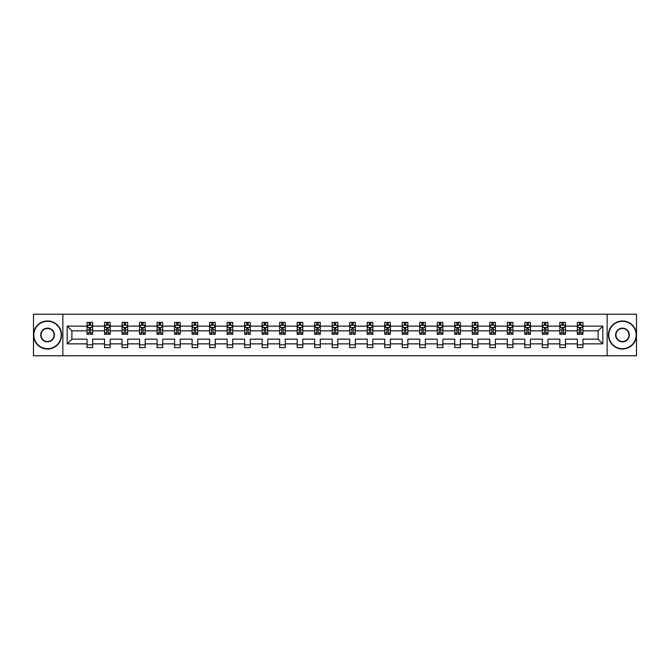 <?xml version="1.0" encoding="UTF-8"?>
<svg xmlns="http://www.w3.org/2000/svg" width="670" height="670" viewBox="0 0 670 670"><rect width="100%" height="100%" fill="white"/><g stroke="black" fill="none" stroke-linecap="round" stroke-linejoin="round"><path stroke-width="1" d="M607.146 314.23L33.5 314.23L33.5 355.77L636.5 355.77L636.5 314.23L607.146 314.23L607.146 355.77M582.959 343.869L582.959 339.154L598.109 339.154L602.824 343.869L582.959 343.869L582.959 347.63L577.347 347.63L577.347 343.869L565.447 343.869L565.447 347.63L559.835 347.63L559.835 343.869L547.934 343.869L547.934 347.63L542.323 347.63L542.323 343.869L530.422 343.869L530.422 347.63L524.811 347.63L524.811 343.869L512.91 343.869L512.91 347.63L507.299 347.63L507.299 343.869L495.406 343.869L495.406 347.63L489.795 347.63L489.795 343.869L477.894 343.869L477.894 347.63L472.283 347.63L472.283 343.869L460.382 343.869L460.382 347.63L454.771 347.63L454.771 343.869L442.87 343.869L442.87 347.63L437.259 347.63L437.259 343.869L425.358 343.869L425.358 347.63L419.747 347.63L419.747 343.869L407.846 343.869L407.846 347.63L402.234 347.63L402.234 343.869L390.342 343.869L390.342 347.63L384.722 347.63L384.722 343.869L372.83 343.869L372.83 347.63L367.219 347.63L367.219 343.869L355.318 343.869L355.318 347.63L349.707 347.63L349.707 343.869L337.806 343.869L337.806 347.63L332.194 347.63L332.194 343.869L320.293 343.869L320.293 347.63L314.682 347.63L314.682 343.869L302.781 343.869L302.781 347.63L297.17 347.63L297.17 343.869L285.278 343.869L285.278 347.63L279.658 347.63L279.658 343.869L267.766 343.869L267.766 347.63L262.154 347.63L262.154 343.869L250.253 343.869L250.253 347.63L244.642 347.63L244.642 343.869L232.741 343.869L232.741 347.63L227.13 347.63L227.13 343.869L215.229 343.869L215.229 347.63L209.618 347.63L209.618 343.869L197.717 343.869L197.717 347.63L192.106 347.63L192.106 343.869L180.205 343.869L180.205 347.63L174.594 347.63L174.594 343.869L162.701 343.869L162.701 347.63L157.09 347.63L157.09 343.869L145.189 343.869L145.189 347.63L139.578 347.63L139.578 343.869L127.677 343.869L127.677 347.63L122.066 347.63L122.066 343.869L110.165 343.869L110.165 347.63L104.553 347.63L104.553 343.869L92.653 343.869L92.653 347.63L87.041 347.63L87.041 343.869L67.176 343.869L67.176 326.131L87.041 326.131L87.041 322.371L92.653 322.371L92.653 326.131L104.553 326.131L104.553 322.371L110.165 322.371L110.165 326.131L122.066 326.131L122.066 322.371L127.677 322.371L127.677 326.131L139.578 326.131L139.578 322.371L145.189 322.371L145.189 326.131L157.09 326.131L157.09 322.371L162.701 322.371L162.701 326.131L174.594 326.131L174.594 322.371L180.205 322.371L180.205 326.131L192.106 326.131L192.106 322.371L197.717 322.371L197.717 326.131L209.618 326.131L209.618 322.371L215.229 322.371L215.229 326.131L227.13 326.131L227.13 322.371L232.741 322.371L232.741 326.131L244.642 326.131L244.642 322.371L250.253 322.371L250.253 326.131L262.154 326.131L262.154 322.371L267.766 322.371L267.766 326.131L279.658 326.131L279.658 322.371L285.278 322.371L285.278 326.131L297.17 326.131L297.17 322.371L302.781 322.371L302.781 326.131L314.682 326.131L314.682 322.371L320.293 322.371L320.293 326.131L332.194 326.131L332.194 322.371L337.806 322.371L337.806 326.131L349.707 326.131L349.707 322.371L355.318 322.371L355.318 326.131L367.219 326.131L367.219 322.371L372.83 322.371L372.83 326.131L384.722 326.131L384.722 322.371L390.342 322.371L390.342 326.131L402.234 326.131L402.234 322.371L407.846 322.371L407.846 326.131L419.747 326.131L419.747 322.371L425.358 322.371L425.358 326.131L437.259 326.131L437.259 322.371L442.87 322.371L442.87 326.131L454.771 326.131L454.771 322.371L460.382 322.371L460.382 326.131L472.283 326.131L472.283 322.371L477.894 322.371L477.894 326.131L489.795 326.131L489.795 322.371L495.406 322.371L495.406 326.131L507.299 326.131L507.299 322.371L512.91 322.371L512.91 326.131L524.811 326.131L524.811 322.371L530.422 322.371L530.422 326.131L542.323 326.131L542.323 322.371L547.934 322.371L547.934 326.131L559.835 326.131L559.835 322.371L565.447 322.371L565.447 326.131L577.347 326.131L577.347 322.371L582.959 322.371L582.959 326.131L602.824 326.131L602.824 343.869M62.854 355.77L62.854 314.23M577.347 326.131L577.347 330.846L565.447 330.846L565.447 326.131M565.447 343.869L565.447 339.154L577.347 339.154L577.347 343.869M559.835 326.131L559.835 330.846L547.934 330.846L547.934 326.131M547.934 343.869L547.934 339.154L559.835 339.154L559.835 343.869M542.323 326.131L542.323 330.846L530.422 330.846L530.422 326.131M530.422 343.869L530.422 339.154L542.323 339.154L542.323 343.869M524.811 326.131L524.811 330.846L512.91 330.846L512.91 326.131M512.91 343.869L512.91 339.154L524.811 339.154L524.811 343.869M507.299 326.131L507.299 330.846L495.406 330.846L495.406 326.131M495.406 343.869L495.406 339.154L507.299 339.154L507.299 343.869M489.795 326.131L489.795 330.846L477.894 330.846L477.894 326.131M477.894 343.869L477.894 339.154L489.795 339.154L489.795 343.869M472.283 326.131L472.283 330.846L460.382 330.846L460.382 326.131M460.382 343.869L460.382 339.154L472.283 339.154L472.283 343.869M454.771 326.131L454.771 330.846L442.87 330.846L442.87 326.131M442.87 343.869L442.87 339.154L454.771 339.154L454.771 343.869M437.259 326.131L437.259 330.846L425.358 330.846L425.358 326.131M425.358 343.869L425.358 339.154L437.259 339.154L437.259 343.869M419.747 326.131L419.747 330.846L407.846 330.846L407.846 326.131M407.846 343.869L407.846 339.154L419.747 339.154L419.747 343.869M402.234 326.131L402.234 330.846L390.342 330.846L390.342 326.131M390.342 343.869L390.342 339.154L402.234 339.154L402.234 343.869M384.722 326.131L384.722 330.846L372.83 330.846L372.83 326.131M372.83 343.869L372.83 339.154L384.722 339.154L384.722 343.869M367.219 326.131L367.219 330.846L355.318 330.846L355.318 326.131M355.318 343.869L355.318 339.154L367.219 339.154L367.219 343.869M349.707 326.131L349.707 330.846L337.806 330.846L337.806 326.131M337.806 343.869L337.806 339.154L349.707 339.154L349.707 343.869M332.194 326.131L332.194 330.846L320.293 330.846L320.293 326.131M320.293 343.869L320.293 339.154L332.194 339.154L332.194 343.869M314.682 326.131L314.682 330.846L302.781 330.846L302.781 326.131M302.781 343.869L302.781 339.154L314.682 339.154L314.682 343.869M297.17 326.131L297.17 330.846L285.278 330.846L285.278 326.131M285.278 343.869L285.278 339.154L297.17 339.154L297.17 343.869M279.658 326.131L279.658 330.846L267.766 330.846L267.766 326.131M267.766 343.869L267.766 339.154L279.658 339.154L279.658 343.869M262.154 326.131L262.154 330.846L250.253 330.846L250.253 326.131M250.253 343.869L250.253 339.154L262.154 339.154L262.154 343.869M244.642 326.131L244.642 330.846L232.741 330.846L232.741 326.131M232.741 343.869L232.741 339.154L244.642 339.154L244.642 343.869M227.13 326.131L227.13 330.846L215.229 330.846L215.229 326.131M215.229 343.869L215.229 339.154L227.13 339.154L227.13 343.869M209.618 326.131L209.618 330.846L197.717 330.846L197.717 326.131M197.717 343.869L197.717 339.154L209.618 339.154L209.618 343.869M192.106 326.131L192.106 330.846L180.205 330.846L180.205 326.131M180.205 343.869L180.205 339.154L192.106 339.154L192.106 343.869M174.594 326.131L174.594 330.846L162.701 330.846L162.701 326.131M162.701 343.869L162.701 339.154L174.594 339.154L174.594 343.869M157.09 326.131L157.09 330.846L145.189 330.846L145.189 326.131M145.189 343.869L145.189 339.154L157.09 339.154L157.09 343.869M139.578 326.131L139.578 330.846L127.677 330.846L127.677 326.131M127.677 343.869L127.677 339.154L139.578 339.154L139.578 343.869M122.066 326.131L122.066 330.846L110.165 330.846L110.165 326.131M110.165 343.869L110.165 339.154L122.066 339.154L122.066 343.869M104.553 326.131L104.553 330.846L92.653 330.846L92.653 326.131M92.653 343.869L92.653 339.154L104.553 339.154L104.553 343.869M87.041 326.131L87.041 330.846L71.891 330.846L71.891 339.154L87.041 339.154L87.041 343.869M67.176 326.131L71.891 330.846M598.109 339.154L598.109 330.846L582.959 330.846L582.959 326.131M579.475 325.176L580.823 325.176M561.971 325.176L563.311 325.176M544.459 325.176L545.807 325.176M526.947 325.176L528.295 325.176M509.435 325.176L510.783 325.176M491.922 325.176L493.271 325.176M474.41 325.176L475.759 325.176M456.898 325.176L458.246 325.176M439.394 325.176L440.734 325.176M421.882 325.176L423.231 325.176M404.37 325.176L405.719 325.176M386.858 325.176L388.206 325.176M369.346 325.176L370.694 325.176M351.834 325.176L353.182 325.176M334.33 325.176L335.67 325.176M316.818 325.176L318.166 325.176M299.306 325.176L300.654 325.176M281.794 325.176L283.142 325.176M264.281 325.176L265.63 325.176M246.769 325.176L248.118 325.176M229.266 325.176L230.606 325.176M211.754 325.176L213.102 325.176M194.241 325.176L195.59 325.176M176.729 325.176L178.078 325.176M159.217 325.176L160.566 325.176M141.705 325.176L143.053 325.176M124.193 325.176L125.541 325.176M106.689 325.176L108.029 325.176M89.177 325.176L90.525 325.176M87.041 344.824L92.653 344.824M104.553 344.824L110.165 344.824M122.066 344.824L127.677 344.824M139.578 344.824L145.189 344.824M157.09 344.824L162.701 344.824M174.594 344.824L180.205 344.824M192.106 344.824L197.717 344.824M209.618 344.824L215.229 344.824M227.13 344.824L232.741 344.824M244.642 344.824L250.253 344.824M262.154 344.824L267.766 344.824M279.658 344.824L285.278 344.824M297.17 344.824L302.781 344.824M314.682 344.824L320.293 344.824M332.194 344.824L337.806 344.824M349.707 344.824L355.318 344.824M367.219 344.824L372.83 344.824M384.722 344.824L390.342 344.824M402.234 344.824L407.846 344.824M419.747 344.824L425.358 344.824M437.259 344.824L442.87 344.824M454.771 344.824L460.382 344.824M472.283 344.824L477.894 344.824M489.795 344.824L495.406 344.824M507.299 344.824L512.91 344.824M524.811 344.824L530.422 344.824M542.323 344.824L547.934 344.824M559.835 344.824L565.447 344.824M577.347 344.824L582.959 344.824M71.891 339.154L67.176 343.869M602.824 326.131L598.109 330.846M90.525 323.828L89.177 323.828M88.097 325.369L87.041 325.369L87.041 322.371L89.177 322.371L89.177 325.235M87.041 332.923L87.041 334.33L89.177 334.33L89.177 332.923L87.041 332.923L87.041 330.846M92.653 330.846L92.653 334.33L90.525 334.33L90.525 328.325L89.177 328.325L89.177 332.923M91.597 325.369L92.653 325.369L92.653 322.371L90.525 322.371L90.525 325.235M92.653 327.479L91.53 325.235L88.164 325.235L87.041 327.479M47.528 321.307A13.693 13.693 0 0 0 33.835 335A13.693 13.693 0 0 0 47.528 348.693A13.693 13.693 0 0 0 61.221 335A13.693 13.693 0 0 0 47.528 321.307M47.528 349.028A14.028 14.028 0 0 1 33.5 335A14.028 14.028 0 0 1 47.528 320.972A14.028 14.028 0 0 1 61.565 335A14.028 14.028 0 0 1 47.528 349.028M47.528 328.149A6.851 6.851 0 0 1 54.379 335A6.851 6.851 0 0 1 47.528 341.851A6.851 6.851 0 0 1 40.686 335A6.851 6.851 0 0 1 47.528 328.149M47.528 341.507A6.507 6.507 0 0 0 54.044 335A6.507 6.507 0 0 0 47.528 328.493A6.507 6.507 0 0 0 41.021 335A6.507 6.507 0 0 0 47.528 341.507M622.472 321.307A13.693 13.693 0 0 0 608.779 335A13.693 13.693 0 0 0 622.472 348.693A13.693 13.693 0 0 0 636.165 335A13.693 13.693 0 0 0 622.472 321.307M622.472 349.028A14.028 14.028 0 0 1 608.435 335A14.028 14.028 0 0 1 622.472 320.972A14.028 14.028 0 0 1 636.5 335A14.028 14.028 0 0 1 622.472 349.028M622.472 328.149A6.851 6.851 0 0 1 629.314 335A6.851 6.851 0 0 1 622.472 341.851A6.851 6.851 0 0 1 615.621 335A6.851 6.851 0 0 1 622.472 328.149M622.472 341.507A6.507 6.507 0 0 0 628.979 335A6.507 6.507 0 0 0 622.472 328.493A6.507 6.507 0 0 0 615.956 335A6.507 6.507 0 0 0 622.472 341.507M108.029 323.828L106.689 323.828M105.609 325.369L104.553 325.369L104.553 322.371L106.689 322.371L106.689 325.235M104.553 332.923L104.553 334.33L106.689 334.33L106.689 332.923L104.553 332.923L104.553 330.846M110.165 330.846L110.165 334.33L108.029 334.33L108.029 328.325L106.689 328.325L106.689 332.923M109.109 325.369L110.165 325.369L110.165 322.371L108.029 322.371L108.029 325.235M110.165 327.479L109.042 325.235L105.676 325.235L104.553 327.479M125.541 323.828L124.193 323.828M123.121 325.369L122.066 325.369L122.066 322.371L124.193 322.371L124.193 325.235M122.066 332.923L122.066 334.33L124.193 334.33L124.193 332.923L122.066 332.923L122.066 330.846M127.677 330.846L127.677 334.33L125.541 334.33L125.541 328.325L124.193 328.325L124.193 332.923M126.622 325.369L127.677 325.369L127.677 322.371L125.541 322.371L125.541 325.235M127.677 327.479L126.555 325.235L123.188 325.235L122.066 327.479M143.053 323.828L141.705 323.828M140.633 325.369L139.578 325.369L139.578 322.371L141.705 322.371L141.705 325.235M139.578 332.923L139.578 334.33L141.705 334.33L141.705 332.923L139.578 332.923L139.578 330.846M145.189 330.846L145.189 334.33L143.053 334.33L143.053 328.325L141.705 328.325L141.705 332.923M144.134 325.369L145.189 325.369L145.189 322.371L143.053 322.371L143.053 325.235M145.189 327.479L144.067 325.235L140.7 325.235L139.578 327.479M160.566 323.828L159.217 323.828M158.145 325.369L157.09 325.369L157.09 322.371L159.217 322.371L159.217 325.235M157.09 332.923L157.09 334.33L159.217 334.33L159.217 332.923L157.09 332.923L157.09 330.846M162.701 330.846L162.701 334.33L160.566 334.33L160.566 328.325L159.217 328.325L159.217 332.923M161.646 325.369L162.701 325.369L162.701 322.371L160.566 322.371L160.566 325.235M162.701 327.479L161.579 325.235L158.212 325.235L157.09 327.479M178.078 323.828L176.729 323.828M175.649 325.369L174.594 325.369L174.594 322.371L176.729 322.371L176.729 325.235M174.594 332.923L174.594 334.33L176.729 334.33L176.729 332.923L174.594 332.923L174.594 330.846M180.205 330.846L180.205 334.33L178.078 334.33L178.078 328.325L176.729 328.325L176.729 332.923M179.158 325.369L180.205 325.369L180.205 322.371L178.078 322.371L178.078 325.235M180.205 327.479L179.083 325.235L175.716 325.235L174.594 327.479M195.59 323.828L194.241 323.828M193.161 325.369L192.106 325.369L192.106 322.371L194.241 322.371L194.241 325.235M192.106 332.923L192.106 334.33L194.241 334.33L194.241 332.923L192.106 332.923L192.106 330.846M197.717 330.846L197.717 334.33L195.59 334.33L195.59 328.325L194.241 328.325L194.241 332.923M196.662 325.369L197.717 325.369L197.717 322.371L195.59 322.371L195.59 325.235M197.717 327.479L196.595 325.235L193.228 325.235L192.106 327.479M213.102 323.828L211.754 323.828M210.673 325.369L209.618 325.369L209.618 322.371L211.754 322.371L211.754 325.235M209.618 332.923L209.618 334.33L211.754 334.33L211.754 332.923L209.618 332.923L209.618 330.846M215.229 330.846L215.229 334.33L213.102 334.33L213.102 328.325L211.754 328.325L211.754 332.923M214.174 325.369L215.229 325.369L215.229 322.371L213.102 322.371L213.102 325.235M215.229 327.479L214.107 325.235L210.74 325.235L209.618 327.479M230.606 323.828L229.266 323.828M228.185 325.369L227.13 325.369L227.13 322.371L229.266 322.371L229.266 325.235M227.13 332.923L227.13 334.33L229.266 334.33L229.266 332.923L227.13 332.923L227.13 330.846M232.741 330.846L232.741 334.33L230.606 334.33L230.606 328.325L229.266 328.325L229.266 332.923M231.686 325.369L232.741 325.369L232.741 322.371L230.606 322.371L230.606 325.235M232.741 327.479L231.619 325.235L228.252 325.235L227.13 327.479M248.118 323.828L246.769 323.828M245.697 325.369L244.642 325.369L244.642 322.371L246.769 322.371L246.769 325.235M244.642 332.923L244.642 334.33L246.769 334.33L246.769 332.923L244.642 332.923L244.642 330.846M250.253 330.846L250.253 334.33L248.118 334.33L248.118 328.325L246.769 328.325L246.769 332.923M249.198 325.369L250.253 325.369L250.253 322.371L248.118 322.371L248.118 325.235M250.253 327.479L249.131 325.235L245.764 325.235L244.642 327.479M265.63 323.828L264.281 323.828M263.209 325.369L262.154 325.369L262.154 322.371L264.281 322.371L264.281 325.235M262.154 332.923L262.154 334.33L264.281 334.33L264.281 332.923L262.154 332.923L262.154 330.846M267.766 330.846L267.766 334.33L265.63 334.33L265.63 328.325L264.281 328.325L264.281 332.923M266.71 325.369L267.766 325.369L267.766 322.371L265.63 322.371L265.63 325.235M267.766 327.479L266.643 325.235L263.276 325.235L262.154 327.479M283.142 323.828L281.794 323.828M280.713 325.369L279.658 325.369L279.658 322.371L281.794 322.371L281.794 325.235M279.658 332.923L279.658 334.33L281.794 334.33L281.794 332.923L279.658 332.923L279.658 330.846M285.278 330.846L285.278 334.33L283.142 334.33L283.142 328.325L281.794 328.325L281.794 332.923M284.222 325.369L285.278 325.369L285.278 322.371L283.142 322.371L283.142 325.235M285.278 327.479L284.155 325.235L280.78 325.235L279.658 327.479M300.654 323.828L299.306 323.828M298.225 325.369L297.17 325.369L297.17 322.371L299.306 322.371L299.306 325.235M297.17 332.923L297.17 334.33L299.306 334.33L299.306 332.923L297.17 332.923L297.17 330.846M302.781 330.846L302.781 334.33L300.654 334.33L300.654 328.325L299.306 328.325L299.306 332.923M301.726 325.369L302.781 325.369L302.781 322.371L300.654 322.371L300.654 325.235M302.781 327.479L301.659 325.235L298.292 325.235L297.17 327.479M318.166 323.828L316.818 323.828M315.738 325.369L314.682 325.369L314.682 322.371L316.818 322.371L316.818 325.235M314.682 332.923L314.682 334.33L316.818 334.33L316.818 332.923L314.682 332.923L314.682 330.846M320.293 330.846L320.293 334.33L318.166 334.33L318.166 328.325L316.818 328.325L316.818 332.923M319.238 325.369L320.293 325.369L320.293 322.371L318.166 322.371L318.166 325.235M320.293 327.479L319.171 325.235L315.805 325.235L314.682 327.479M335.67 323.828L334.33 323.828M333.25 325.369L332.194 325.369L332.194 322.371L334.33 322.371L334.33 325.235M332.194 332.923L332.194 334.33L334.33 334.33L334.33 332.923L332.194 332.923L332.194 330.846M337.806 330.846L337.806 334.33L335.67 334.33L335.67 328.325L334.33 328.325L334.33 332.923M336.75 325.369L337.806 325.369L337.806 322.371L335.67 322.371L335.67 325.235M337.806 327.479L336.683 325.235L333.317 325.235L332.194 327.479M353.182 323.828L351.834 323.828M350.762 325.369L349.707 325.369L349.707 322.371L351.834 322.371L351.834 325.235M349.707 332.923L349.707 334.33L351.834 334.33L351.834 332.923L349.707 332.923L349.707 330.846M355.318 330.846L355.318 334.33L353.182 334.33L353.182 328.325L351.834 328.325L351.834 332.923M354.262 325.369L355.318 325.369L355.318 322.371L353.182 322.371L353.182 325.235M355.318 327.479L354.196 325.235L350.829 325.235L349.707 327.479M370.694 323.828L369.346 323.828M368.274 325.369L367.219 325.369L367.219 322.371L369.346 322.371L369.346 325.235M367.219 332.923L367.219 334.33L369.346 334.33L369.346 332.923L367.219 332.923L367.219 330.846M372.83 330.846L372.83 334.33L370.694 334.33L370.694 328.325L369.346 328.325L369.346 332.923M371.775 325.369L372.83 325.369L372.83 322.371L370.694 322.371L370.694 325.235M372.83 327.479L371.708 325.235L368.341 325.235L367.219 327.479M388.206 323.828L386.858 323.828M385.778 325.369L384.722 325.369L384.722 322.371L386.858 322.371L386.858 325.235M384.722 332.923L384.722 334.33L386.858 334.33L386.858 332.923L384.722 332.923L384.722 330.846M390.342 330.846L390.342 334.33L388.206 334.33L388.206 328.325L386.858 328.325L386.858 332.923M389.287 325.369L390.342 325.369L390.342 322.371L388.206 322.371L388.206 325.235M390.342 327.479L389.22 325.235L385.845 325.235L384.722 327.479M405.719 323.828L404.37 323.828M403.29 325.369L402.234 325.369L402.234 322.371L404.37 322.371L404.37 325.235M402.234 332.923L402.234 334.33L404.37 334.33L404.37 332.923L402.234 332.923L402.234 330.846M407.846 330.846L407.846 334.33L405.719 334.33L405.719 328.325L404.37 328.325L404.37 332.923M406.791 325.369L407.846 325.369L407.846 322.371L405.719 322.371L405.719 325.235M407.846 327.479L406.724 325.235L403.357 325.235L402.234 327.479M423.231 323.828L421.882 323.828M420.802 325.369L419.747 325.369L419.747 322.371L421.882 322.371L421.882 325.235M419.747 332.923L419.747 334.33L421.882 334.33L421.882 332.923L419.747 332.923L419.747 330.846M425.358 330.846L425.358 334.33L423.231 334.33L423.231 328.325L421.882 328.325L421.882 332.923M424.303 325.369L425.358 325.369L425.358 322.371L423.231 322.371L423.231 325.235M425.358 327.479L424.236 325.235L420.869 325.235L419.747 327.479M440.734 323.828L439.394 323.828M438.314 325.369L437.259 325.369L437.259 322.371L439.394 322.371L439.394 325.235M437.259 332.923L437.259 334.33L439.394 334.33L439.394 332.923L437.259 332.923L437.259 330.846M442.87 330.846L442.87 334.33L440.734 334.33L440.734 328.325L439.394 328.325L439.394 332.923M441.815 325.369L442.87 325.369L442.87 322.371L440.734 322.371L440.734 325.235M442.87 327.479L441.748 325.235L438.381 325.235L437.259 327.479M458.246 323.828L456.898 323.828M455.826 325.369L454.771 325.369L454.771 322.371L456.898 322.371L456.898 325.235M454.771 332.923L454.771 334.33L456.898 334.33L456.898 332.923L454.771 332.923L454.771 330.846M460.382 330.846L460.382 334.33L458.246 334.33L458.246 328.325L456.898 328.325L456.898 332.923M459.327 325.369L460.382 325.369L460.382 322.371L458.246 322.371L458.246 325.235M460.382 327.479L459.26 325.235L455.893 325.235L454.771 327.479M475.759 323.828L474.41 323.828M473.338 325.369L472.283 325.369L472.283 322.371L474.41 322.371L474.41 325.235M472.283 332.923L472.283 334.33L474.41 334.33L474.41 332.923L472.283 332.923L472.283 330.846M477.894 330.846L477.894 334.33L475.759 334.33L475.759 328.325L474.41 328.325L474.41 332.923M476.839 325.369L477.894 325.369L477.894 322.371L475.759 322.371L475.759 325.235M477.894 327.479L476.772 325.235L473.405 325.235L472.283 327.479M493.271 323.828L491.922 323.828M490.842 325.369L489.795 325.369L489.795 322.371L491.922 322.371L491.922 325.235M489.795 332.923L489.795 334.33L491.922 334.33L491.922 332.923L489.795 332.923L489.795 330.846M495.406 330.846L495.406 334.33L493.271 334.33L493.271 328.325L491.922 328.325L491.922 332.923M494.351 325.369L495.406 325.369L495.406 322.371L493.271 322.371L493.271 325.235M495.406 327.479L494.284 325.235L490.917 325.235L489.795 327.479M510.783 323.828L509.435 323.828M508.354 325.369L507.299 325.369L507.299 322.371L509.435 322.371L509.435 325.235M507.299 332.923L507.299 334.33L509.435 334.33L509.435 332.923L507.299 332.923L507.299 330.846M512.91 330.846L512.91 334.33L510.783 334.33L510.783 328.325L509.435 328.325L509.435 332.923M511.855 325.369L512.91 325.369L512.91 322.371L510.783 322.371L510.783 325.235M512.91 327.479L511.788 325.235L508.421 325.235L507.299 327.479M528.295 323.828L526.947 323.828M525.866 325.369L524.811 325.369L524.811 322.371L526.947 322.371L526.947 325.235M524.811 332.923L524.811 334.33L526.947 334.33L526.947 332.923L524.811 332.923L524.811 330.846M530.422 330.846L530.422 334.33L528.295 334.33L528.295 328.325L526.947 328.325L526.947 332.923M529.367 325.369L530.422 325.369L530.422 322.371L528.295 322.371L528.295 325.235M530.422 327.479L529.3 325.235L525.933 325.235L524.811 327.479M545.807 323.828L544.459 323.828M543.378 325.369L542.323 325.369L542.323 322.371L544.459 322.371L544.459 325.235M542.323 332.923L542.323 334.33L544.459 334.33L544.459 332.923L542.323 332.923L542.323 330.846M547.934 330.846L547.934 334.33L545.807 334.33L545.807 328.325L544.459 328.325L544.459 332.923M546.879 325.369L547.934 325.369L547.934 322.371L545.807 322.371L545.807 325.235M547.934 327.479L546.812 325.235L543.445 325.235L542.323 327.479M563.311 323.828L561.971 323.828M560.891 325.369L559.835 325.369L559.835 322.371L561.971 322.371L561.971 325.235M559.835 332.923L559.835 334.33L561.971 334.33L561.971 332.923L559.835 332.923L559.835 330.846M565.447 330.846L565.447 334.33L563.311 334.33L563.311 328.325L561.971 328.325L561.971 332.923M564.391 325.369L565.447 325.369L565.447 322.371L563.311 322.371L563.311 325.235M565.447 327.479L564.324 325.235L560.957 325.235L559.835 327.479M580.823 323.828L579.475 323.828M578.403 325.369L577.347 325.369L577.347 322.371L579.475 322.371L579.475 325.235M577.347 332.923L577.347 334.33L579.475 334.33L579.475 332.923L577.347 332.923L577.347 330.846M582.959 330.846L582.959 334.33L580.823 334.33L580.823 328.325L579.475 328.325L579.475 332.923M581.903 325.369L582.959 325.369L582.959 322.371L580.823 322.371L580.823 325.235M582.959 327.479L581.836 325.235L578.47 325.235L577.347 327.479M92.627 327.421L87.075 327.421M92.653 332.923L90.525 332.923M89.177 329.908L87.041 329.908M92.653 329.908L90.525 329.908M90.525 324.548L89.177 324.548M110.14 327.421L104.579 327.421M110.165 332.923L108.029 332.923M106.689 329.908L104.553 329.908M110.165 329.908L108.029 329.908M108.029 324.548L106.689 324.548M127.652 327.421L122.091 327.421M127.677 332.923L125.541 332.923M124.193 329.908L122.066 329.908M127.677 329.908L125.541 329.908M125.541 324.548L124.193 324.548M145.155 327.421L139.603 327.421M145.189 332.923L143.053 332.923M141.705 329.908L139.578 329.908M145.189 329.908L143.053 329.908M143.053 324.548L141.705 324.548M162.668 327.421L157.115 327.421M162.701 332.923L160.566 332.923M159.217 329.908L157.09 329.908M162.701 329.908L160.566 329.908M160.566 324.548L159.217 324.548M180.18 327.421L174.627 327.421M180.205 332.923L178.078 332.923M176.729 329.908L174.594 329.908M180.205 329.908L178.078 329.908M178.078 324.548L176.729 324.548M197.692 327.421L192.139 327.421M197.717 332.923L195.59 332.923M194.241 329.908L192.106 329.908M197.717 329.908L195.59 329.908M195.59 324.548L194.241 324.548M215.204 327.421L209.643 327.421M215.229 332.923L213.102 332.923M211.754 329.908L209.618 329.908M215.229 329.908L213.102 329.908M213.102 324.548L211.754 324.548M232.716 327.421L227.155 327.421M232.741 332.923L230.606 332.923M229.266 329.908L227.13 329.908M232.741 329.908L230.606 329.908M230.606 324.548L229.266 324.548M250.228 327.421L244.667 327.421M250.253 332.923L248.118 332.923M246.769 329.908L244.642 329.908M250.253 329.908L248.118 329.908M248.118 324.548L246.769 324.548M267.732 327.421L262.179 327.421M267.766 332.923L265.63 332.923M264.281 329.908L262.154 329.908M267.766 329.908L265.63 329.908M265.63 324.548L264.281 324.548M285.244 327.421L279.691 327.421M285.278 332.923L283.142 332.923M281.794 329.908L279.658 329.908M285.278 329.908L283.142 329.908M283.142 324.548L281.794 324.548M302.756 327.421L297.204 327.421M302.781 332.923L300.654 332.923M299.306 329.908L297.17 329.908M302.781 329.908L300.654 329.908M300.654 324.548L299.306 324.548M320.268 327.421L314.707 327.421M320.293 332.923L318.166 332.923M316.818 329.908L314.682 329.908M320.293 329.908L318.166 329.908M318.166 324.548L316.818 324.548M337.781 327.421L332.22 327.421M337.806 332.923L335.67 332.923M334.33 329.908L332.194 329.908M337.806 329.908L335.67 329.908M335.67 324.548L334.33 324.548M355.293 327.421L349.732 327.421M355.318 332.923L353.182 332.923M351.834 329.908L349.707 329.908M355.318 329.908L353.182 329.908M353.182 324.548L351.834 324.548M372.796 327.421L367.244 327.421M372.83 332.923L370.694 332.923M369.346 329.908L367.219 329.908M372.83 329.908L370.694 329.908M370.694 324.548L369.346 324.548M390.309 327.421L384.756 327.421M390.342 332.923L388.206 332.923M386.858 329.908L384.722 329.908M390.342 329.908L388.206 329.908M388.206 324.548L386.858 324.548M407.821 327.421L402.268 327.421M407.846 332.923L405.719 332.923M404.37 329.908L402.234 329.908M407.846 329.908L405.719 329.908M405.719 324.548L404.37 324.548M425.333 327.421L419.772 327.421M425.358 332.923L423.231 332.923M421.882 329.908L419.747 329.908M425.358 329.908L423.231 329.908M423.231 324.548L421.882 324.548M442.845 327.421L437.284 327.421M442.87 332.923L440.734 332.923M439.394 329.908L437.259 329.908M442.87 329.908L440.734 329.908M440.734 324.548L439.394 324.548M460.357 327.421L454.796 327.421M460.382 332.923L458.246 332.923M456.898 329.908L454.771 329.908M460.382 329.908L458.246 329.908M458.246 324.548L456.898 324.548M477.861 327.421L472.308 327.421M477.894 332.923L475.759 332.923M474.41 329.908L472.283 329.908M477.894 329.908L475.759 329.908M475.759 324.548L474.41 324.548M495.373 327.421L489.82 327.421M495.406 332.923L493.271 332.923M491.922 329.908L489.795 329.908M495.406 329.908L493.271 329.908M493.271 324.548L491.922 324.548M512.885 327.421L507.332 327.421M512.91 332.923L510.783 332.923M509.435 329.908L507.299 329.908M512.91 329.908L510.783 329.908M510.783 324.548L509.435 324.548M530.397 327.421L524.844 327.421M530.422 332.923L528.295 332.923M526.947 329.908L524.811 329.908M530.422 329.908L528.295 329.908M528.295 324.548L526.947 324.548M547.909 327.421L542.348 327.421M547.934 332.923L545.807 332.923M544.459 329.908L542.323 329.908M547.934 329.908L545.807 329.908M545.807 324.548L544.459 324.548M565.421 327.421L559.86 327.421M565.447 332.923L563.311 332.923M561.971 329.908L559.835 329.908M565.447 329.908L563.311 329.908M563.311 324.548L561.971 324.548M582.925 327.421L577.372 327.421M582.959 332.923L580.823 332.923M579.475 329.908L577.347 329.908M582.959 329.908L580.823 329.908M580.823 324.548L579.475 324.548"/></g></svg>
